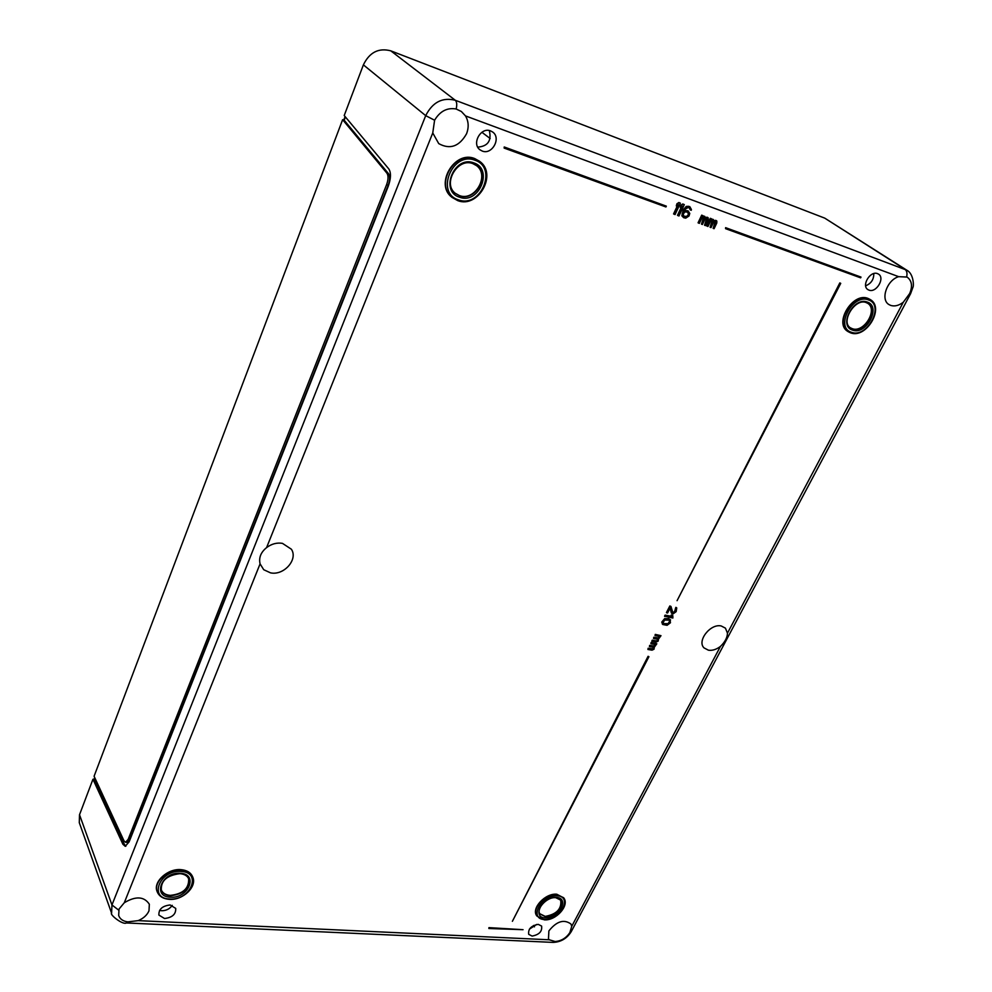 <?xml version="1.0" encoding="UTF-8"?>
<svg xmlns="http://www.w3.org/2000/svg" width="992" height="992" viewBox="0 0 992 992"><rect width="100%" height="100%" fill="white"/><g stroke="black" fill="none" stroke-linecap="round" stroke-linejoin="round"><path stroke-width="1.49" d="M345.092 116.56L343.753 120.094M94.674 777.542L93.992 779.352M270.494 572.843C283.861 575.831 298.369 559.451 291.363 549.208L282.422 543.343C276.818 542.463 271.535 543.889 266.588 547.609C260.834 552.296 258.664 557.715 260.078 563.878L263.723 569.718L270.494 572.843M124.285 902.745C135.755 895.888 144.113 896.384 149.346 904.233L148.986 910.842C147.076 915.12 143.468 918.394 138.173 920.638L127.856 921.866C123.07 921.27 120.007 919.15 118.68 915.517L119.028 909.056L124.285 902.745L260.078 563.878M555.111 941.507C561.212 941.061 566.122 938.11 569.842 932.641L571.752 926.268L570.908 923.986C563.927 918.952 556.586 921.27 548.886 930.918L548.477 938.792L549.258 939.784L555.111 941.507L553.189 942.4L126.145 922.944M720.452 646.4C716.385 649.487 712.38 650.764 708.437 650.206L704.047 647.912C696.644 641.03 710.495 623.286 721.234 625.977L725.425 628.147L727.471 633.169C727.31 637.645 724.966 642.047 720.452 646.4L571.752 926.268M909.639 293.607C912.764 286.217 911.921 280.711 907.097 277.066L898.653 276.669C886.811 280.104 880.14 299.82 889.055 304.618L890.704 305.412C894.685 306.652 898.888 305.586 903.303 302.225L909.639 293.607L910.619 293.644M456.184 109.008C447.218 107.409 440.026 111.154 434.595 120.23L432.76 132.953L438.737 143.617C450.021 149.804 459.296 146.531 466.55 133.771C469.005 127.298 468.646 121.346 465.484 115.903L461.354 111.488L456.184 109.008C457.138 104.681 456.841 101.767 455.303 100.279C442.42 97.067 432.549 102.188 425.704 115.642L111.96 904.964L111.6 913.186M868.942 290.11L868 289.652C861.056 285.87 870.207 270.432 877.536 273.643L878.391 274.052C885.41 277.834 876.296 293.272 868.942 290.11M482.261 151.057L480.078 149.866C471.299 143.914 480.798 126.691 490.594 130.907L492.578 131.973C501.543 137.851 492.119 155.198 482.261 151.057M532.121 936.076L528.724 934.352C527.98 929.008 531.154 925.685 538.234 924.358L541.582 926.057C542.364 931.389 539.214 934.724 532.121 936.076M164.536 918.518L158.894 915.07C158.646 909.23 162.39 905.87 170.14 904.977L175.708 908.387C176.018 914.215 172.286 917.588 164.536 918.518M666.326 206.15L504.221 146.977L504.134 148.081L665.942 206.968L666.326 206.15L504.506 147.188L504.134 148.081M861.006 277.09L725.611 227.664L725.561 228.668L860.622 277.834L861.006 277.09L725.946 227.875L725.561 228.668M523.044 929.69L488.932 927.632L488.87 928.512L523.044 929.69L488.87 928.512M648.917 656.704L648.086 656.307L512.393 921.295L648.917 656.704L512.393 921.295M840.732 283.352L839.815 282.918L677.065 600.681L840.732 283.352L677.065 600.681M670.071 608.146L671.348 612.895L672.874 614.023L676.16 611.642L676.755 607.947L675.887 607.34L674.486 611.89L672.588 612.337M672.824 612.572L670.952 606.422L669.823 605.963L666.438 612.56L667.566 613.019L670.195 607.898L671.944 613.651M672.812 615.61L671.175 615.065L671.807 616.379L665.124 615.127L664.566 616.218L672.874 618.028L672.812 615.61L671.435 615.362L672.068 616.677L665.396 615.424L664.838 616.516M670.555 619.988L668.608 618.586L664.64 618.636L661.751 622.083L662.792 624.514L667.07 625.307L670.443 622.753L670.059 619.492L665.781 618.698L662.408 621.265L662.296 624.03M660.994 635.674L655.253 634.396L655.055 635.599L659.333 636.368L659.382 637.36L658.142 638.315L654.038 637.583L653.567 638.488L657.684 639.22L657.448 640.299L656.394 640.906L652.29 640.175L651.831 641.08L656.196 642.097L658.217 641.08L658.452 639.158L660.994 635.674L655.514 634.694L655.055 635.599M659.172 636.331L658.316 637.906L653.765 637.286L653.567 638.488M656.828 643.783L651.087 642.518L650.888 643.721L655.166 644.465L655.228 645.457L653.988 646.412L649.872 645.693L649.413 646.598L653.53 647.305L653.84 648.148L652.513 649.276L648.408 648.57L647.937 649.475L652.054 650.182L654.063 649.165L654.298 647.243L656.828 643.783L651.347 642.816L650.888 643.721M653.542 647.317L652.686 648.867L648.136 648.272L647.937 649.475M655.005 644.44L654.162 645.99L649.611 645.395L649.413 646.598M677.697 205.071L673.568 213.925L675.068 214.57L680.376 203.162L679.198 202.728L677.226 204.005L676.321 205.952L678.292 204.674L673.89 214.148M680.376 203.162L678.875 202.517L676.904 203.794L676.321 205.952M681.616 206.51L677.486 215.351L678.987 215.996L684.306 204.612L683.128 204.178L681.157 205.443L680.252 207.39L682.223 206.125L677.809 215.562M684.306 204.612L682.806 203.968L680.834 205.232L680.252 207.39M689.775 206.621L686.266 206.373L683.277 209.82L681.851 215.797L683.674 217.694L685.732 218.153L689.031 215.971L689.775 213.416L688.039 210.812L684.356 210.874L685.46 209.014L688.237 207.477L689.874 208.357L690.283 209.932L691.25 210.279L691.399 209.486L689.775 206.621L687.902 206.224L685.546 207.34L682.211 213.491L682.174 216.02L683.674 217.694M689.242 207.849L690.283 209.932M688.039 210.812L684.53 210.49M702.981 215.71L701.691 215.14L698.07 222.803L699.36 223.374L702.187 217.384L703.874 217.161L704.196 218.401L701.48 224.13L702.435 224.477L705.151 218.748L706.949 218.277L707.259 219.517L704.543 225.246L705.498 225.593L708.214 219.864L708.238 217.918L707.011 217.186L705.411 217.719L704.717 216.343L702.646 216.43L702.981 215.71L702.026 215.363L698.393 223.026M704.717 216.343L702.894 215.896M707.78 217.471L705.324 217.372M706.713 218.203L704.543 225.246M703.638 217.074L701.48 224.13M711.611 218.872L710.322 218.302L706.701 225.928L707.978 226.498L710.818 220.534L712.492 220.311L712.802 221.538L710.086 227.255L711.028 227.602L713.756 221.886L715.542 221.427L715.84 222.654L713.124 228.358L714.079 228.693L716.794 223.002L716.832 221.055L715.604 220.336L714.017 220.869L713.322 219.492L711.264 219.579L711.611 218.872L710.656 218.513L707.023 226.151M713.322 219.492L711.524 219.046M716.373 220.608L713.93 220.522M715.306 221.34L713.124 228.358M712.256 220.224L710.086 227.255M563.778 897.909L556.797 894.226C545.464 892.936 531.142 908.188 536.635 915.641L536.746 915.814M870.195 299.51L867.963 298.394C852.785 291.946 833.702 323.231 847.676 331.353L847.85 331.464M479.558 161.262L474.635 158.534C454.572 150.152 434.558 184.239 451.72 197.148L451.856 197.259M192.733 877.04L192.659 876.841C190.824 872.588 186.942 870.182 180.99 869.649C167.871 868.298 152.966 881.764 157.021 891.275L157.083 891.461M873.778 273.581C873.902 279.434 871.199 283.514 865.656 285.808M489.329 130.56C491.722 140.765 487.866 146.295 477.76 147.126M536.684 924.445L529.418 929.132M172.236 905.349C169.806 908.883 166.321 910.681 161.77 910.743L159.6 910.358M533.609 925.474L534.44 926.85M569.842 932.641L571.194 931.711L910.594 293.694L912.95 287.246C913.818 286.502 913.942 273.73 906.7 270.146L455.303 100.279L390.798 50.84C378.634 47.653 369.495 52.328 363.382 64.864L344.212 115.518L388.827 168.962C391.17 172.732 390.997 178.461 388.294 186.149L129.134 841.824L125.24 846.312L122.896 844.254L124.397 844.366L125.86 846.188M906.638 276.805C907.457 273.259 906.862 270.729 904.828 269.216L824.761 218.141L906.75 270.171M824.761 218.141L390.798 50.84M111.625 913.235L79.273 822.641L79.521 814.742L92.95 779.253L94.376 779.39L124.397 844.366M94.897 778.013L94.376 779.39M345.414 116.957L344.174 120.243L342.624 119.697L94.091 776.252L124.037 840.931L125.6 842.295L128.191 839.294L129.704 839.406L126.902 842.394M344.174 120.243L388.566 173.749C390.129 176.266 390.005 180.085 388.219 185.194L129.704 839.406M92.95 779.253L122.896 844.254M342.624 119.697L386.942 173.203C388.504 175.72 388.393 179.54 386.595 184.648L128.191 839.294M669.823 605.963L666.711 612.858M670.952 606.422L670.084 606.261M674.486 611.89L674.138 612.659M675.13 611.01L674.758 612.188M675.502 610.278L675.403 611.308M675.8 609.336L675.775 610.576M675.75 608.716L676.073 609.621M675.416 608.257L676.011 609.014M675.887 607.34L675.688 608.542M669.178 620.124L669.885 621.649L668.335 623.956L664.615 624.253L663.028 622.964L664.528 620.062L669.178 620.124M669.092 620.087L669.612 621.364L668.062 623.658L663.499 623.621M657.684 639.22L657.101 641.08L652.55 640.472L652.091 641.378M688.522 214.656L686.91 216.616L684.046 216.417L683.166 214.396L684.79 211.879L687.667 212.09L688.522 214.656L686.588 216.392L683.872 216.256M687.506 212.028L688.659 213.863M688.336 213.64L688.2 214.433M161.274 889.874C162.725 893.184 165.763 895.02 170.364 895.379C183.012 893.953 189.1 888.423 188.654 878.788M455.229 193.254L459.358 195.548C474.858 201.748 490.048 175.46 476.507 165.602M850.504 327.844L852.178 328.637C863.772 333.374 878.329 309.702 867.678 303.279M539.908 913.781L545.216 916.397C556.698 914.277 561.856 908.833 560.678 900.029M138.173 920.638L549.258 939.784M727.471 633.169L903.303 302.225M898.653 276.669L465.484 115.903M432.76 132.953L266.588 547.609M481.889 132.283L490.172 138.52M118.668 910.123L111.96 904.964L79.521 814.742M434.595 120.23L425.692 115.642L363.382 64.864M127.856 921.866L126.356 922.944C122.884 925.288 109.442 914.512 111.563 913.062M553.189 942.4C560.939 942.028 566.94 938.469 571.194 931.711L571.305 931.5M386.942 173.203L388.566 173.749M386.595 184.648L388.219 185.194M563.667 897.735L557.02 894.561C545.687 893.271 531.352 908.536 536.846 915.988L536.635 915.641M544.633 919.534C560.17 920.998 573.202 896.322 557.033 895.801C541.285 894.201 528.314 919.299 544.633 919.534M556.202 897.388C570.226 897.822 558.93 919.237 545.451 917.96C531.328 917.736 542.562 896.012 556.202 897.388M192.659 876.841L192.808 877.226C190.972 872.972 187.091 870.567 181.139 870.021C168.02 868.682 153.103 882.161 157.158 891.659L157.021 891.275M169.682 899C190.439 900.848 202.48 872.228 181.065 871.435C159.935 869.414 148.106 898.591 169.682 899M180.296 873.295C198.871 873.952 188.443 898.789 170.426 897.177C151.739 896.805 162.006 871.546 180.296 873.295M170.512 895.764C165.8 895.392 162.738 893.482 161.336 890.072C160.741 880.772 166.954 875.304 179.974 873.654C184.586 874.138 187.513 875.911 188.728 878.974C189.385 888.683 183.309 894.276 170.512 895.764M180.209 873.456C184.549 873.977 187.389 875.812 188.728 878.974M457.833 200.644C478.144 208.456 497.587 173.96 479.694 161.374L474.908 158.757C454.844 150.362 434.818 184.462 451.992 197.383L457.634 200.57M474.908 160.22C452.278 151.144 435.19 193.266 458.54 199.863C480.736 208.494 497.984 167.487 474.908 160.22M459.618 197.247C439.406 191.481 454.212 155.05 473.816 162.886C493.83 169.148 478.888 204.749 459.618 197.247M473.048 163.692L476.644 165.701C490.395 175.448 475.218 202.008 459.618 195.771L455.353 193.366C442.097 183.47 457.448 157.22 472.899 163.643M847.676 331.353L850.578 332.853C866.103 339.078 884.914 307.892 870.368 299.621L868.31 298.617C853.132 292.169 834.036 323.454 848.011 331.588L850.466 332.791M868.422 299.894C852.45 293.334 834.706 327.67 851.496 332.283C867.231 338.545 884.976 304.966 868.422 299.894M867.281 302.064C881.64 306.441 866.264 335.581 852.612 330.138C838.079 326.12 853.455 296.41 867.281 302.064M852.512 328.86L850.665 327.955C840.038 322.474 855.116 297.464 866.338 302.647L867.839 303.391C878.8 309.591 864.23 333.647 852.512 328.86M866.425 302.672L867.839 303.391M545.439 916.732L540.008 913.954C535.792 909.23 546.877 896.532 555.805 897.698L560.79 900.19C565.105 905.907 554.193 917.637 545.439 916.732M556.103 897.549L560.79 900.19M125.575 842.295L127.075 842.406M563.89 898.082C569.656 905.808 555.706 920.923 544.248 919.832L536.846 915.988M192.808 877.226C197.16 886.96 182.615 900.5 169.359 899.347C163.122 898.864 159.055 896.297 157.158 891.659M479.421 161.163L479.694 161.374C497.798 174.146 478.181 208.729 457.734 200.632L451.72 197.148M476.644 165.701L472.973 163.68C457.696 157.158 442.172 183.867 455.353 193.366"/></g></svg>
